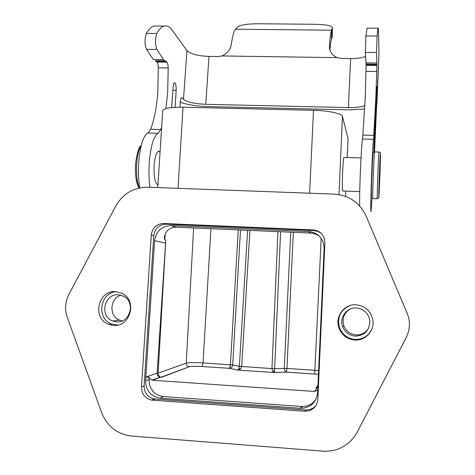 <?xml version="1.0" encoding="UTF-8"?>
<svg xmlns="http://www.w3.org/2000/svg" width="475" height="475" viewBox="0 0 475 475"><rect width="100%" height="100%" fill="white"/><g stroke="black" fill="none" stroke-linecap="round" stroke-linejoin="round"><path stroke-width="0.71" d="M317.728 390.106L314.474 391.459L152.623 380.243L150.474 379.371L149.156 377.263L149.007 379.59C149.304 389.257 154.042 394.903 163.216 396.536L302.189 406.517C308.352 406.493 313.049 403.839 316.285 398.543M317.615 392.7C316.249 402.509 310.721 407.716 301.025 408.322L160.2 398.163C150.783 396.483 145.926 390.682 145.623 380.754L154.589 240.683C156.121 231.183 161.571 226.159 170.947 225.613L308.714 231.574C315.982 232.269 320.886 236.057 323.428 242.939L324.134 248.473L317.615 392.7M317.846 387.547L315.97 387.897L317.828 387.933M193.616 227.953L186.23 363.132C186.271 364.984 187.15 366.166 188.878 366.67C191.514 366.207 195.949 366.16 202.178 366.522L229.793 368.351L232.132 366.813L232.697 364.984L203.033 362.924C194.578 362.443 188.973 362.514 186.23 363.137L158.098 373.184C158.133 375.298 159.131 376.645 161.084 377.221L160.111 377.156C158.151 376.574 157.154 375.22 157.124 373.095L165.775 240.065L164.843 239.845L165.158 234.353M249.927 230.405L241.704 366.593L240.653 368.903L237.91 370.096L274.461 372.537L272.543 371.022L271.973 368.588L274.669 368.659L274.461 372.537L286.413 372.127L286.953 368.452L284.299 368.38L284.596 370.328L286.413 372.127L318.446 374.312M274.544 371.07L272.543 371.022M277.94 231.622L271.973 368.588L239.376 366.308L247.623 230.304M240.653 368.903L238.925 368.707L239.376 366.326L232.697 364.984L240.504 229.995M238.254 229.894L230.422 364.729L229.657 368.357L237.91 370.096L274.396 372.519L286.336 372.109L318.44 374.324M157.789 187.578L162.705 110.823C163.24 108.336 170.014 107.136 183.029 107.237L313.518 110.301C328.249 110.586 342.137 113.561 342.445 116.351L348.062 138.742L347.249 157.528M334.21 194.109L147.672 187.203C133.683 187.304 123.073 193.562 115.823 205.984L68.922 294.352C65.164 301.785 64.606 309.427 67.248 317.27L101.656 412.65C107.261 426.443 117.194 434.239 131.456 436.038L322.804 451.143C328.433 451.565 333.86 450.728 339.067 448.637C347.1 445.265 353.186 439.696 357.331 431.918L406.25 337.476L408.411 331.948C410.073 325.583 409.64 319.331 407.122 313.191L366.118 216.089C359.694 202.599 349.06 195.273 334.21 194.109M163.673 223.499L313.221 229.924C318.808 230.47 322.549 233.391 324.431 238.699L324.918 242.725L317.84 399.422C316.736 407.087 312.378 411.029 304.784 411.249L151.798 400.116C145.077 398.537 141.639 394.161 141.491 386.977L151.287 234.917C152.451 227.721 156.578 223.915 163.673 223.499L166.024 224.218C159 224.627 154.915 228.392 153.769 235.511L144.121 385.955C144.269 393.057 147.672 397.391 154.328 398.952L305.686 409.931C310.11 410.115 313.66 408.429 316.338 404.89M356.202 304.796C365.881 306.12 371.492 311.642 373.029 321.367C374.045 331.532 364.871 340.878 354.742 339.999C347.492 339.239 342.344 335.534 339.293 328.872C334.192 317.532 343.924 303.685 356.202 304.796M115.775 291.62L122.247 293.431C137.59 300.61 130.328 327.281 113.478 325.405L108.728 324.354C91.752 318.582 98.022 289.768 115.775 291.62M321.183 233.338L317.822 231.384L314.011 230.595L166.024 224.218M319.212 236.087C316.956 234.383 314.094 233.373 310.626 233.053L176.124 227.198C165.858 227.584 164.439 235.618 164.421 238.153L164.843 239.845M161.571 377.287L189.305 366.73C191.383 366.225 195.67 366.154 202.16 366.528L229.793 368.351L237.969 370.078L238.925 368.707M158.098 373.184L165.775 240.065M157.124 373.095L145.861 377.097L149.156 377.263M349.273 305.829C339.916 310.674 336.763 318.22 339.809 328.463C342.831 335.047 347.926 338.717 355.092 339.471C362.977 339.524 368.6 335.997 371.955 328.872M356.398 307.954C363.957 308.964 368.434 313.239 369.829 320.791C369.639 330.404 364.776 335.516 355.229 336.14C349.25 335.498 345.07 332.393 342.695 326.83C338.96 317.799 346.738 307.088 356.398 307.954M350.134 309.065C343.876 313.049 341.786 318.654 343.87 325.892C346.18 331.307 350.247 334.323 356.072 334.946C361.647 335.047 365.857 332.714 368.713 327.946M359.753 191.639L342.707 190.998C341.709 189.816 342.873 158.24 343.942 157.427L344.114 157.433M121.06 295.224C109.707 298.074 108.68 316.344 119.706 320.203L122.17 320.91M118.418 294.791L123.476 296.18C135.898 301.827 130.156 323.356 116.589 321.848L112.646 320.957C99.168 316.225 104.263 293.307 118.418 294.791M116.357 291.662C99.922 292.351 96.039 318.725 111.667 324.003L117.782 325.066M157.973 184.704C154.975 183.433 153.704 176.878 154.149 165.045C154.892 157.071 156.322 152.499 158.448 151.329L159.82 151.715M364.895 105.587C361.202 107.029 355.71 107.694 348.418 107.582L205.77 104.316C194.572 103.811 187.156 102.131 183.504 99.281L181.658 97.577C180.969 97.951 180.5 99.548 180.257 102.38L179.924 107.207M161.672 126.89L160.722 129.556L158.08 133.285C153.769 135.892 150.854 145.368 149.322 161.714C148.663 170.953 148.889 179.479 149.987 187.287M205.77 104.316L208.982 56.43C197.873 55.955 190.528 54.007 186.948 50.582L172.283 30.347C169.717 26.796 167.004 25.383 164.148 26.089C161.625 26.778 159.161 29.266 156.75 33.553L155.598 38.754C155.349 43.623 155.806 47.197 156.964 49.483L163.442 59.696L166.98 62.183C167.675 63.163 168.079 65.093 168.197 67.978L167.675 92.726L165.9 108.549M171.606 107.582L173.054 87.632C173.31 84.758 173.797 83.125 174.527 82.751C175.667 83.06 176.219 85.577 176.172 90.286L175.055 107.326M180.263 102.321C187.72 104.803 196.834 106.216 207.599 106.56L348.798 109.844L364.723 109.036M163.442 59.696L153.33 59.535L146.567 49.341C145.356 47.055 144.875 43.486 145.124 38.629L146.318 33.44C148.817 29.159 151.382 26.677 154.013 25.988L157.118 26.018M139.686 187.874C138.397 179.877 138.094 171.042 138.789 161.369C140.357 145.053 143.385 135.595 147.868 133L150.611 129.283C154.238 119.902 156.631 107.647 157.801 92.518L158.3 67.812C158.169 64.927 157.748 62.997 157.023 62.023L155.307 60.758L164.795 60.907M208.982 56.43L218.025 56.561L222.074 55.949L337.054 57.653C331.698 54.803 329.163 50.867 329.442 45.837L329.567 47.453M235.6 29.201L237.53 27.01C240.427 24.932 247.178 23.845 257.788 23.75L316.006 24.302C326.111 24.563 331.586 25.709 332.423 27.74L331.532 30.198L235.6 29.201C233.902 31.237 232.477 36.26 231.319 44.264C230.565 49.453 227.483 53.348 222.074 55.949M329.953 49.643C330.422 44.234 330.921 40.779 331.437 39.282L331.532 30.198C330.79 32.276 330.089 37.388 329.43 45.529L329.442 45.837M332.328 36.64L331.437 39.282M329.43 45.529L329.573 47.482M365.56 56.555C361.766 57.932 356.79 58.597 350.627 58.544L341.187 58.401L337.054 57.653M376.776 64.262L366.071 64.089L365.358 52.387L365.881 35.91L367.11 28.12L377.987 28.227C378.248 27.467 378.421 28.91 378.51 32.549L378.991 53.426L374.543 151.887M377.987 28.227L377.097 36.035L376.538 52.541L376.912 65.544L375.862 97.12L373.582 139.306C372.507 142.393 369.847 218.298 371.058 211.078L372.038 198.301M373.754 152.143L376.794 86.682L374.027 151.994M373.184 152.861L373.089 153.176C372.465 156.032 370.987 196.193 371.462 197.416L371.486 197.511M376.657 104.619L376.942 103.687M367.11 28.12L367.502 28.126M359.676 205.972C359.248 190.808 361.475 140.665 362.621 139.003L365.287 96.9L366.118 64.095M301.589 406.487L300.408 408.286M316.991 387.968L314.474 391.459M317.953 385.189L315.97 387.897M152.623 380.243L160.598 377.221M318.612 370.577L286.953 368.452L293.336 232.293M321.177 238.373L314.693 373.997M290.724 232.18L284.299 368.38L274.669 368.659L280.588 231.735M178.018 188.326L183.029 107.237M313.221 229.924L314.011 230.595M151.287 234.917L153.769 235.511M144.121 385.955L141.491 386.977M152.517 400.193L155.034 399.024M305.686 409.931L304.784 411.249M176.124 227.198L170.947 225.613M308.714 231.574L310.626 233.053M202.178 366.522L203.033 362.924L210.942 228.707M161.084 377.221L189.305 366.73M154.589 240.683L165.294 243.034M149.007 379.59L145.623 380.754M160.2 398.163L163.216 396.536M339.013 194.607L342.445 116.351M348.038 138.563L347.219 157.528M345.77 191.128L345.545 196.377M313.518 110.301L309.611 193.194M314.693 391.465L314.717 391.121M186.948 50.582L183.504 99.281M181.402 97.743L182.139 97.761M332.375 27.96L332.28 36.949M378.991 53.277L376.942 103.568M350.627 58.544L348.418 107.582M377.097 36.035L365.881 35.91M365.358 52.387L376.538 52.541M376.705 63.021L365.863 62.854M366.183 64.547L376.883 64.719M376.912 65.544L366.243 65.372M376.8 71.523L366.201 71.339M373.944 135.381L363.102 135.084M373.582 139.306L362.621 139.003M377.251 198.746L372.833 198.574C372.358 197.22 374.027 152.968 374.591 151.887L374.674 151.893M379.074 152.024L379.014 152.018C378.581 153.104 376.907 197.392 377.251 198.74M380.487 153.674C380.344 147.927 378.468 195.504 378.765 197.351C378.973 201.073 380.707 157.017 380.487 153.674M146.318 33.44L156.75 33.553M146.567 49.341L156.964 49.483M156.317 61.216L166.303 61.37M166.98 62.183L157.023 62.023M158.3 67.812L168.197 67.978M150.611 129.283L160.722 129.556M147.868 133L158.08 133.285M172.93 90.22L176.172 90.286M139.531 187.904C134.852 180.773 135.838 152.576 140.986 146.472M302.189 406.517L301.025 408.322M151.798 400.116L154.328 398.952M152.125 380.172L160.111 377.156M164.421 238.153L164.469 237.251M339.293 328.872L339.809 328.463M342.695 326.83L343.87 325.892M345.574 196.389L345.8 191.128M108.728 324.354L111.667 324.003M112.646 320.957L119.706 320.203M158.003 184.282L156.887 184.241M160.087 151.727L157.878 151.656M157.979 184.627L157.421 184.609M332.423 27.74L332.328 36.718M343.942 157.427L361 157.955M377.316 198.746C379.828 196.478 378.332 200.919 379.317 189.264L380.487 153.609C380.439 152.707 379.952 152.178 379.014 152.018L374.591 151.887C373.261 152.546 372.762 152.974 373.089 153.176M164.148 26.089L154.013 25.988M138.979 188.029C135.856 182.038 134.787 173.375 135.773 162.034C137.512 151.394 139.317 145.932 141.182 145.659"/></g></svg>
